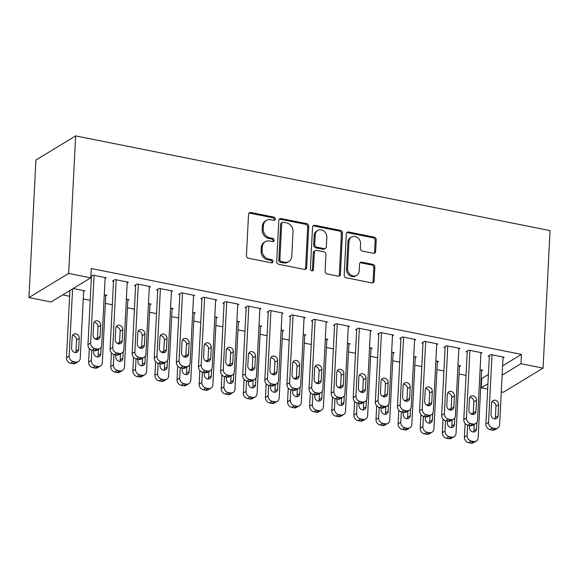 <?xml version="1.0" encoding="UTF-8"?>
<svg xmlns="http://www.w3.org/2000/svg" width="579" height="579" viewBox="0 0 579 579"><rect width="100%" height="100%" fill="white"/><g stroke="black" fill="none" stroke-linecap="round" stroke-linejoin="round"><path stroke-width="0.87" d="M275.307 219.014A1.694 1.455 58.7 0 0 273.867 217.111L250.808 212.507A2.417 2.077 58.7 0 0 248.529 214.36L246.437 255.549A2.417 2.077 58.7 0 0 248.492 258.27L271.551 262.866A1.694 1.455 58.7 0 0 271.71 259.667L268.728 259.074A7.73 6.644 58.7 0 1 262.157 250.36L262.33 246.929A7.73 6.644 58.7 0 1 265.262 241.711A7.73 6.644 58.7 0 1 269.64 240.994L272.629 241.588A1.694 1.455 58.7 0 0 272.789 238.389L269.807 237.788A7.73 6.644 58.7 0 1 263.235 229.081L263.409 225.651A7.73 6.644 58.7 0 1 266.34 220.433A7.73 6.644 58.7 0 1 270.719 219.716L273.708 220.309A1.694 1.455 58.7 0 0 275.307 219.014M274.041 220.338A1.694 1.455 58.7 0 0 272.796 217.762L249.737 213.159A2.417 2.077 58.7 0 0 248.963 213.152M271.884 262.895A1.694 1.455 58.7 0 0 270.639 260.318L267.657 259.725L268.728 259.074M272.962 241.617A1.694 1.455 58.7 0 0 271.717 239.04L268.736 238.447L269.807 237.788M373.354 253.262A2.417 2.077 58.7 0 0 375.641 251.402L376.227 239.851A2.417 2.077 58.7 0 0 374.172 237.129L348.565 232.02A2.417 2.077 58.7 0 0 346.278 233.873L344.194 275.054A2.417 2.077 58.7 0 0 346.249 277.775L371.856 282.892A2.417 2.077 58.7 0 0 374.143 281.032L374.845 267.078A2.417 2.077 58.7 0 0 372.796 264.357L361.832 262.171A2.417 2.077 58.7 0 0 359.552 264.024L359.197 270.943A6.463 5.558 58.7 0 1 356.751 275.307A6.463 5.558 58.7 0 1 350.584 274.786A6.463 5.558 58.7 0 1 347.588 268.627L348.963 241.515A6.463 5.558 58.7 0 1 351.41 237.151A6.463 5.558 58.7 0 1 357.576 237.672A6.463 5.558 58.7 0 1 360.572 243.831L360.341 248.348A2.417 2.077 58.7 0 0 362.396 251.069L373.354 253.262M521.447 354.384L91.25 268.518L90.78 277.848L51.053 301.977L28.95 297.563L35.92 160.036L75.639 135.906L550.05 230.594L543.08 368.121L520.977 363.706L521.447 354.384L502.608 365.834M90.78 277.848L68.669 273.433L75.639 135.906M308.745 226.382A2.417 2.077 58.7 0 0 306.689 223.66L281.083 218.551A2.417 2.077 58.7 0 0 278.796 220.404L276.711 261.585A2.417 2.077 58.7 0 0 278.767 264.306L304.366 269.416A2.417 2.077 58.7 0 0 306.653 267.563L308.745 226.382L307.666 227.033A2.417 2.077 58.7 0 0 305.611 224.312L280.012 219.202A2.417 2.077 58.7 0 0 279.237 219.195M314.824 225.282L340.43 230.391A2.417 2.077 58.7 0 1 342.486 233.113L340.394 274.301A2.417 2.077 58.7 0 1 338.114 276.154L327.157 273.968A2.417 2.077 58.7 0 1 325.101 271.247L325.948 254.543A2.417 2.077 58.7 0 0 323.893 251.822L316.619 250.374A2.417 2.077 58.7 0 0 314.339 252.227L313.456 269.619A1.694 1.455 58.7 0 1 310.416 269.011L312.537 227.134A2.417 2.077 58.7 0 1 314.824 225.282L313.753 225.933L339.359 231.043L340.43 230.391M480.903 353.501L482.054 352.806L468.787 350.157L466.102 351.786L467.21 352.01M457.975 365.327L460.58 365.848L459.429 366.55M436.689 344.679L437.84 343.977L424.573 341.335L421.888 342.963L422.996 343.181M413.761 356.505L416.366 357.026L415.215 357.721M392.475 335.856L393.626 335.154L380.36 332.505L377.674 334.141L378.782 334.358M369.547 347.675L372.152 348.196L371.001 348.898M348.261 327.034L349.412 326.332L336.146 323.683L333.461 325.311L334.568 325.536M325.333 338.853L327.938 339.374L326.788 340.076M304.047 318.204L305.198 317.509L291.932 314.86L289.254 316.489L290.354 316.706M281.119 330.03L283.724 330.551L282.574 331.246M259.833 309.381L260.984 308.679L247.718 306.03L245.04 307.666L246.14 307.883M236.905 321.207L239.511 321.721L238.36 322.423M215.62 300.559L216.77 299.857L203.504 297.208L200.826 298.836L201.926 299.061M192.691 312.378L195.297 312.899L194.146 313.601M171.406 291.729L172.556 291.034L159.29 288.385L156.612 290.014L157.712 290.238M148.477 303.555L151.09 304.076L149.932 304.778M127.192 282.907L128.343 282.205L115.083 279.563L112.398 281.191L113.498 281.408M104.263 294.733L106.876 295.254L105.718 295.949M481.156 378.405L481.728 378.514L488.401 374.461M62.727 294.885L69.61 296.26M83.238 298.981L90.208 300.371M105.342 303.396L112.319 304.786M127.452 307.804L134.422 309.2M149.556 312.219L156.533 313.608M171.666 316.633L178.636 318.023M193.77 321.041L200.747 322.438M215.88 325.456L222.85 326.846M237.983 329.871L244.96 331.26M260.094 334.278L267.064 335.675M282.197 338.693L289.174 340.083M304.308 343.108L311.278 344.498M326.411 347.516L333.388 348.905M348.522 351.931L355.492 353.32M370.625 356.338L377.602 357.735M392.736 360.753L399.705 362.143M414.839 365.168L421.816 366.558M436.942 369.576L443.919 370.973M459.053 373.991L466.023 375.38M73.193 288.53L84.766 290.839L83.615 291.541M105.088 278.492L106.239 277.797L92.973 275.148L90.852 276.436M90.823 276.885L91.395 277.001M126.367 299.14L128.979 299.661L127.829 300.363M149.302 287.322L150.453 286.619L137.187 283.971L134.502 285.599L135.609 285.823M170.581 307.97L173.193 308.491L172.043 309.186M193.509 296.144L194.667 295.442L181.401 292.793L178.716 294.429L179.823 294.646M214.795 316.793L217.407 317.314L216.257 318.016M237.723 304.967L238.881 304.272L225.615 301.623L222.929 303.251L224.037 303.476M259.008 325.615L261.621 326.136L260.47 326.838M281.937 313.796L283.095 313.094L269.828 310.445L267.143 312.074L268.251 312.298M303.222 334.438L305.835 334.959L304.684 335.661M326.151 322.619L327.309 321.917L314.042 319.268L311.357 320.904L312.465 321.121M347.436 343.267L350.049 343.788L348.898 344.483M370.365 331.441L371.515 330.739L358.256 328.098L355.571 329.726L356.678 329.943M391.65 352.09L394.263 352.611L393.112 353.313M414.578 340.264L415.729 339.569L402.47 336.92L399.785 338.549L400.892 338.773M435.864 360.912L438.477 361.434L437.326 362.136M458.792 349.094L459.943 348.392L446.684 345.743L443.999 347.378L445.106 347.595M480.078 369.742L482.691 370.263L481.54 370.958M503.006 357.916L504.157 357.214L490.898 354.572L488.213 356.201L489.32 356.418M487.663 389.117L481.258 387.843L487.931 383.783M502.138 375.156L520.977 363.706M543.08 368.121L503.361 392.251L501.291 391.838M481.728 378.514L481.258 387.843M68.669 273.433L28.95 297.563M266.34 220.433L265.262 221.084A7.73 6.644 58.7 0 0 262.33 226.302L263.409 225.651M268.736 238.447A7.73 6.644 58.7 0 1 262.157 229.733L262.33 226.302M265.262 241.711L264.183 242.362A7.73 6.644 58.7 0 0 261.252 247.58L262.33 246.929M267.657 259.725A7.73 6.644 58.7 0 1 261.078 251.018L261.252 247.58M305.14 269.423A2.417 2.077 58.7 0 0 305.582 268.215L307.666 227.033M283.305 222.227A1.694 1.455 58.7 0 0 281.705 223.523L279.874 259.674A1.694 1.455 58.7 0 0 281.314 261.585L284.463 262.207A7.73 6.644 58.7 0 0 288.841 261.491A7.73 6.644 58.7 0 0 291.773 256.273L293.025 231.564A7.73 6.644 58.7 0 0 286.453 222.857L283.305 222.227M282.349 222.387L281.271 223.038A1.694 1.455 58.7 0 0 280.634 224.182L281.705 223.523M288.841 261.491L287.77 262.142A7.73 6.644 58.7 0 1 283.384 262.859L280.243 262.236A1.694 1.455 58.7 0 1 278.803 260.333L280.634 224.182M338.889 276.161A2.417 2.077 58.7 0 0 339.323 274.953L341.407 233.764A2.417 2.077 58.7 0 0 339.359 231.043M315.251 250.598L314.18 251.25A2.417 2.077 58.7 0 0 313.261 252.878L312.385 270.27L313.456 269.619M312.19 270.943A1.694 1.455 58.7 0 0 312.385 270.27M326.824 237.209A6.463 5.558 58.7 0 0 323.827 231.05A6.463 5.558 58.7 0 0 317.668 230.529A6.463 5.558 58.7 0 0 315.215 234.893L314.73 244.447A2.417 2.077 58.7 0 0 316.785 247.168L324.052 248.615A2.417 2.077 58.7 0 0 326.339 246.763L326.824 237.209M317.668 230.529L316.59 231.187A6.463 5.558 58.7 0 0 314.144 235.544L315.215 234.893M325.427 248.398L324.349 249.05A2.417 2.077 58.7 0 1 322.981 249.274L315.714 247.819A2.417 2.077 58.7 0 1 313.659 245.098L314.144 235.544M313.753 225.933A2.417 2.077 58.7 0 0 312.978 225.933M351.41 237.151L350.338 237.803A6.463 5.558 58.7 0 0 347.892 242.167L348.963 241.515M356.751 275.307L355.672 275.959A6.463 5.558 58.7 0 1 349.513 275.445A6.463 5.558 58.7 0 1 346.517 269.278L347.892 242.167M372.63 282.892A2.417 2.077 58.7 0 0 373.064 281.683L373.773 267.73A2.417 2.077 58.7 0 0 371.718 265.008L360.76 262.823A2.417 2.077 58.7 0 0 359.986 262.815M374.128 253.262A2.417 2.077 58.7 0 0 374.57 252.053L375.156 240.502A2.417 2.077 58.7 0 0 373.1 237.781L347.494 232.671A2.417 2.077 58.7 0 0 346.72 232.664M69.9 290.528L66.498 357.684A4.921 4.234 -121.3 0 0 70.681 363.236L72.896 363.67A4.921 4.234 -121.3 0 0 75.683 363.214L78.368 361.586A4.921 4.234 58.7 0 0 80.235 358.263L83.658 290.615M78.368 361.586A4.921 4.234 58.7 0 1 75.574 362.041L73.367 361.6A4.921 4.234 58.7 0 1 69.183 356.056L72.585 288.899M75.603 352.568A3.937 3.387 58.7 0 0 75.987 351.106L76.551 339.916A3.937 3.387 58.7 0 0 72.549 335.415M78.672 349.477L79.236 338.288A3.937 3.387 58.7 0 0 77.412 334.532A3.937 3.387 58.7 0 0 73.656 334.213A3.937 3.387 58.7 0 0 72.165 336.877L71.593 348.066A3.937 3.387 58.7 0 0 73.417 351.815A3.937 3.387 58.7 0 0 77.173 352.133A3.937 3.387 58.7 0 0 78.672 349.477L75.987 351.106M105.132 277.573L101.709 345.222A4.921 4.234 58.7 0 1 99.841 348.544A4.921 4.234 58.7 0 1 97.048 348.999L94.84 348.558A4.921 4.234 58.7 0 1 90.65 343.014L94.08 275.365M91.439 276.074L87.965 344.643L90.65 343.014M100.138 336.428A3.937 3.387 -121.3 0 1 98.647 339.091A3.937 3.387 -121.3 0 1 94.891 338.773A3.937 3.387 -121.3 0 1 93.067 335.017L93.632 323.827A3.937 3.387 -121.3 0 1 95.13 321.171A3.937 3.387 -121.3 0 1 98.886 321.49A3.937 3.387 -121.3 0 1 100.71 325.239L100.138 336.428L97.46 338.064A3.937 3.387 -121.3 0 1 97.069 339.518M94.015 322.373A3.937 3.387 -121.3 0 1 98.025 326.874L97.46 338.064M99.841 348.544L97.156 350.172A4.921 4.234 -121.3 0 1 94.363 350.628L92.155 350.186A4.921 4.234 -121.3 0 1 87.965 344.643M89.296 348.449L88.601 362.099A4.921 4.234 -121.3 0 0 92.792 367.643L94.999 368.085A4.921 4.234 -121.3 0 0 97.793 367.629L100.471 366A4.921 4.234 58.7 0 0 102.338 362.678L105.769 295.029M100.471 366A4.921 4.234 58.7 0 1 97.685 366.456L95.47 366.015A4.921 4.234 58.7 0 1 91.287 360.471L91.815 350.107M97.706 356.975A3.937 3.387 58.7 0 0 98.09 355.52L98.401 349.412M93.798 350.519L93.704 352.473A3.937 3.387 58.7 0 0 95.528 356.23A3.937 3.387 58.7 0 0 99.284 356.548A3.937 3.387 58.7 0 0 100.775 353.885L101.115 347.248M97.446 338.201A3.937 3.387 58.7 0 0 95.759 338.628A3.937 3.387 58.7 0 0 95.26 339.012M111.4 352.857L110.712 366.514A4.921 4.234 -121.3 0 0 114.895 372.058L117.103 372.5A4.921 4.234 -121.3 0 0 119.896 372.044L122.582 370.408A4.921 4.234 58.7 0 0 124.449 367.086L127.872 299.444M122.582 370.408A4.921 4.234 58.7 0 1 119.788 370.864L117.58 370.43A4.921 4.234 58.7 0 1 113.397 364.879L113.918 354.522M119.817 361.39A3.937 3.387 58.7 0 0 120.2 359.928L120.512 353.827M115.909 354.927L115.807 356.888A3.937 3.387 58.7 0 0 117.631 360.645A3.937 3.387 58.7 0 0 121.387 360.956A3.937 3.387 58.7 0 0 122.886 358.3L123.218 351.656M119.556 342.609A3.937 3.387 58.7 0 0 117.87 343.043A3.937 3.387 58.7 0 0 117.363 343.427M127.235 281.987L123.812 349.629A4.921 4.234 58.7 0 1 121.945 352.958A4.921 4.234 58.7 0 1 119.151 353.414L116.944 352.973A4.921 4.234 58.7 0 1 112.76 347.429L116.184 279.78M113.549 280.489L110.075 349.057L112.76 347.429M122.249 340.843A3.937 3.387 -121.3 0 1 120.758 343.499A3.937 3.387 -121.3 0 1 117.001 343.188A3.937 3.387 -121.3 0 1 115.17 339.432L115.742 328.242A3.937 3.387 -121.3 0 1 117.233 325.586A3.937 3.387 -121.3 0 1 120.989 325.897A3.937 3.387 -121.3 0 1 122.813 329.654L122.249 340.843L119.563 342.471A3.937 3.387 -121.3 0 1 119.18 343.933M116.126 326.78A3.937 3.387 -121.3 0 1 120.128 331.282L119.563 342.471M121.945 352.958L119.26 354.587A4.921 4.234 -121.3 0 1 116.473 355.043L114.258 354.601A4.921 4.234 -121.3 0 1 110.075 349.057M149.346 286.395L145.915 354.044A4.921 4.234 58.7 0 1 144.055 357.366A4.921 4.234 58.7 0 1 141.262 357.822L139.054 357.381A4.921 4.234 58.7 0 1 134.864 351.837L138.294 284.195M135.652 284.904L132.178 353.465L134.864 351.837M144.352 345.258A3.937 3.387 -121.3 0 1 142.861 347.914A3.937 3.387 -121.3 0 1 139.105 347.595A3.937 3.387 -121.3 0 1 137.281 343.846L137.845 332.657A3.937 3.387 -121.3 0 1 139.344 329.994A3.937 3.387 -121.3 0 1 143.1 330.312A3.937 3.387 -121.3 0 1 144.924 334.069L144.352 345.258L141.667 346.886A3.937 3.387 -121.3 0 1 141.283 348.348M138.229 331.195A3.937 3.387 -121.3 0 1 142.239 335.697L141.667 346.886M144.055 357.366L141.37 358.994A4.921 4.234 -121.3 0 1 138.576 359.45L136.369 359.016A4.921 4.234 -121.3 0 1 132.178 353.465M133.51 357.272L132.815 370.922A4.921 4.234 -121.3 0 0 137.006 376.466L139.213 376.907A4.921 4.234 -121.3 0 0 142.007 376.451L144.685 374.823A4.921 4.234 58.7 0 0 146.552 371.501L149.983 303.852M144.685 374.823A4.921 4.234 58.7 0 1 141.898 375.279L139.684 374.837A4.921 4.234 58.7 0 1 135.5 369.293L136.029 358.929M141.92 365.805A3.937 3.387 58.7 0 0 142.304 364.343L142.615 358.242M138.012 359.342L137.918 361.303A3.937 3.387 58.7 0 0 139.742 365.052A3.937 3.387 58.7 0 0 143.498 365.371A3.937 3.387 58.7 0 0 144.989 362.715L145.329 356.071M141.66 347.024A3.937 3.387 58.7 0 0 139.973 347.451A3.937 3.387 58.7 0 0 139.474 347.841M155.613 361.687L154.926 375.337A4.921 4.234 -121.3 0 0 159.109 380.881L161.317 381.322A4.921 4.234 -121.3 0 0 164.11 380.866L166.795 379.238A4.921 4.234 58.7 0 0 168.663 375.916L172.086 308.267M166.795 379.238A4.921 4.234 58.7 0 1 164.002 379.694L161.794 379.252A4.921 4.234 58.7 0 1 157.611 373.708L158.132 363.344M164.031 370.213A3.937 3.387 58.7 0 0 164.414 368.758L164.726 362.649M160.122 363.757L160.021 365.711A3.937 3.387 58.7 0 0 161.845 369.467A3.937 3.387 58.7 0 0 165.601 369.786A3.937 3.387 58.7 0 0 167.099 367.122L167.432 360.485M163.77 351.439A3.937 3.387 58.7 0 0 162.084 351.866A3.937 3.387 58.7 0 0 161.577 352.249M171.449 290.81L168.026 358.459A4.921 4.234 58.7 0 1 166.159 361.781A4.921 4.234 58.7 0 1 163.365 362.237L161.157 361.795A4.921 4.234 58.7 0 1 156.974 356.251L160.397 288.603M157.763 289.312L154.289 357.88L156.974 356.251M166.463 349.665A3.937 3.387 -121.3 0 1 164.972 352.329A3.937 3.387 -121.3 0 1 161.215 352.01A3.937 3.387 -121.3 0 1 159.384 348.254L159.956 337.065A3.937 3.387 -121.3 0 1 161.447 334.409A3.937 3.387 -121.3 0 1 165.203 334.727A3.937 3.387 -121.3 0 1 167.027 338.476L166.463 349.665L163.777 351.301A3.937 3.387 -121.3 0 1 163.394 352.756M160.34 335.61A3.937 3.387 -121.3 0 1 164.342 340.112L163.777 351.301M166.159 361.781L163.473 363.409A4.921 4.234 -121.3 0 1 160.687 363.865L158.472 363.424A4.921 4.234 -121.3 0 1 154.289 357.88M193.56 295.225L190.129 362.867A4.921 4.234 58.7 0 1 188.269 366.189A4.921 4.234 58.7 0 1 185.475 366.652L183.261 366.21A4.921 4.234 58.7 0 1 179.077 360.659L182.508 293.017M179.866 293.727L176.392 362.295L179.077 360.659M188.566 354.08A3.937 3.387 -121.3 0 1 187.075 356.736A3.937 3.387 -121.3 0 1 183.319 356.425A3.937 3.387 -121.3 0 1 181.495 352.669L182.059 341.48A3.937 3.387 -121.3 0 1 183.55 338.824A3.937 3.387 -121.3 0 1 187.306 339.135A3.937 3.387 -121.3 0 1 189.138 342.891L188.566 354.08L185.881 355.709A3.937 3.387 -121.3 0 1 185.497 357.171M182.443 340.018A3.937 3.387 -121.3 0 1 186.452 344.519L185.881 355.709M188.269 366.189L185.584 367.824A4.921 4.234 -121.3 0 1 182.79 368.28L180.583 367.839A4.921 4.234 -121.3 0 1 176.392 362.295M177.724 366.094L177.029 379.752A4.921 4.234 -121.3 0 0 181.213 385.296L183.427 385.737A4.921 4.234 -121.3 0 0 186.221 385.281L188.899 383.645A4.921 4.234 58.7 0 0 190.766 380.323L194.197 312.682M188.899 383.645A4.921 4.234 58.7 0 1 186.112 384.101L183.898 383.66A4.921 4.234 58.7 0 1 179.714 378.116L180.243 367.752M186.134 374.627A3.937 3.387 58.7 0 0 186.518 373.166L186.829 367.064M182.226 368.164L182.132 370.126A3.937 3.387 58.7 0 0 183.956 373.882A3.937 3.387 58.7 0 0 187.712 374.193A3.937 3.387 58.7 0 0 189.203 371.537L189.543 364.893M185.873 355.846A3.937 3.387 58.7 0 0 184.187 356.28A3.937 3.387 58.7 0 0 183.688 356.664M215.663 299.632L212.24 367.281A4.921 4.234 58.7 0 1 210.372 370.603A4.921 4.234 58.7 0 1 207.579 371.059L205.371 370.618A4.921 4.234 58.7 0 1 201.188 365.074L204.611 297.432M201.977 298.142L198.503 366.702L201.188 365.074M210.676 358.495A3.937 3.387 -121.3 0 1 209.178 361.151A3.937 3.387 -121.3 0 1 205.422 360.833A3.937 3.387 -121.3 0 1 203.598 357.084L204.17 345.895A3.937 3.387 -121.3 0 1 205.661 343.231A3.937 3.387 -121.3 0 1 209.417 343.55A3.937 3.387 -121.3 0 1 211.241 347.306L210.676 358.495L207.991 360.124A3.937 3.387 -121.3 0 1 207.608 361.586M204.553 344.433A3.937 3.387 -121.3 0 1 208.556 348.934L207.991 360.124M210.372 370.603L207.687 372.232A4.921 4.234 -121.3 0 1 204.901 372.688L202.686 372.246A4.921 4.234 -121.3 0 1 198.503 366.702M199.827 370.509L199.14 384.159A4.921 4.234 -121.3 0 0 203.323 389.703L205.531 390.145A4.921 4.234 -121.3 0 0 208.324 389.689L211.009 388.06A4.921 4.234 58.7 0 0 212.877 384.738L216.3 317.089M211.009 388.06A4.921 4.234 58.7 0 1 208.216 388.516L206.008 388.075A4.921 4.234 58.7 0 1 201.825 382.531L202.346 372.167M208.245 379.035A3.937 3.387 58.7 0 0 208.628 377.58L208.932 371.479M204.336 372.579L204.235 374.533A3.937 3.387 58.7 0 0 206.059 378.29A3.937 3.387 58.7 0 0 209.815 378.608A3.937 3.387 58.7 0 0 211.313 375.952L211.646 369.308M207.984 360.261A3.937 3.387 58.7 0 0 206.298 360.688A3.937 3.387 58.7 0 0 205.791 361.072M237.774 304.047L234.343 371.696A4.921 4.234 58.7 0 1 232.483 375.018A4.921 4.234 58.7 0 1 229.689 375.474L227.475 375.033A4.921 4.234 58.7 0 1 223.291 369.489L226.722 301.84M224.08 302.549L220.606 371.117L223.291 369.489M232.78 362.903A3.937 3.387 -121.3 0 1 231.289 365.566A3.937 3.387 -121.3 0 1 227.533 365.248A3.937 3.387 -121.3 0 1 225.709 361.491L226.273 350.302A3.937 3.387 -121.3 0 1 227.764 347.646A3.937 3.387 -121.3 0 1 231.52 347.965A3.937 3.387 -121.3 0 1 233.351 351.714L232.78 362.903L230.095 364.538A3.937 3.387 -121.3 0 1 229.711 365.993M226.657 348.848A3.937 3.387 -121.3 0 1 230.666 353.349L230.095 364.538M232.483 375.018L229.798 376.647A4.921 4.234 -121.3 0 1 227.004 377.103L224.797 376.661A4.921 4.234 -121.3 0 1 220.606 371.117M221.938 374.924L221.243 388.574A4.921 4.234 -121.3 0 0 225.426 394.118L227.641 394.56A4.921 4.234 -121.3 0 0 230.435 394.104L233.113 392.475A4.921 4.234 58.7 0 0 234.98 389.153L238.41 321.504M233.113 392.475A4.921 4.234 58.7 0 1 230.326 392.931L228.112 392.49A4.921 4.234 58.7 0 1 223.928 386.946L224.457 376.582M230.348 383.45A3.937 3.387 58.7 0 0 230.732 381.988L231.043 375.887M226.44 376.994L226.346 378.948A3.937 3.387 58.7 0 0 228.169 382.705A3.937 3.387 58.7 0 0 231.926 383.023A3.937 3.387 58.7 0 0 233.417 380.36L233.757 373.716M230.087 364.676A3.937 3.387 58.7 0 0 228.401 365.103A3.937 3.387 58.7 0 0 227.902 365.487M259.877 308.462L256.454 376.104A4.921 4.234 58.7 0 1 254.586 379.426A4.921 4.234 58.7 0 1 251.793 379.882L249.585 379.44A4.921 4.234 58.7 0 1 245.402 373.896L248.825 306.255M246.191 306.964L242.717 375.532L245.402 373.896M254.89 367.318A3.937 3.387 -121.3 0 1 253.392 369.974A3.937 3.387 -121.3 0 1 249.636 369.663A3.937 3.387 -121.3 0 1 247.812 365.906L248.384 354.717A3.937 3.387 -121.3 0 1 249.875 352.061A3.937 3.387 -121.3 0 1 253.631 352.372A3.937 3.387 -121.3 0 1 255.455 356.128L254.89 367.318L252.205 368.946A3.937 3.387 -121.3 0 1 251.822 370.408M248.767 353.255A3.937 3.387 -121.3 0 1 252.77 357.757L252.205 368.946M254.586 379.426L251.901 381.062A4.921 4.234 -121.3 0 1 249.115 381.518L246.9 381.076A4.921 4.234 -121.3 0 1 242.717 375.532M244.041 379.332L243.354 392.989A4.921 4.234 -121.3 0 0 247.537 398.533L249.744 398.974A4.921 4.234 -121.3 0 0 252.538 398.518L255.223 396.883A4.921 4.234 58.7 0 0 257.09 393.561L260.514 325.919M255.223 396.883A4.921 4.234 58.7 0 1 252.43 397.339L250.222 396.897A4.921 4.234 58.7 0 1 246.032 391.353L246.56 380.989M252.458 387.865A3.937 3.387 58.7 0 0 252.842 386.403L253.146 380.302M248.55 381.402L248.449 383.363A3.937 3.387 58.7 0 0 250.273 387.119A3.937 3.387 58.7 0 0 254.029 387.431A3.937 3.387 58.7 0 0 255.527 384.774L255.86 378.13M252.198 369.084A3.937 3.387 58.7 0 0 250.512 369.511A3.937 3.387 58.7 0 0 250.005 369.901M281.987 312.87L278.557 380.519A4.921 4.234 58.7 0 1 276.69 383.841A4.921 4.234 58.7 0 1 273.903 384.297L271.689 383.855A4.921 4.234 58.7 0 1 267.505 378.311L270.936 310.67M268.294 311.379L264.82 379.94L267.505 378.311M276.994 371.732A3.937 3.387 -121.3 0 1 275.503 374.389A3.937 3.387 -121.3 0 1 271.746 374.07A3.937 3.387 -121.3 0 1 269.923 370.314L270.487 359.132A3.937 3.387 -121.3 0 1 271.978 356.469A3.937 3.387 -121.3 0 1 275.734 356.787A3.937 3.387 -121.3 0 1 277.565 360.543L276.994 371.732L274.308 373.361A3.937 3.387 -121.3 0 1 273.925 374.816M270.871 357.67A3.937 3.387 -121.3 0 1 274.88 362.172L274.308 373.361M276.69 383.841L274.012 385.469A4.921 4.234 -121.3 0 1 271.218 385.925L269.011 385.484A4.921 4.234 -121.3 0 1 264.82 379.94M266.152 383.747L265.457 397.397A4.921 4.234 -121.3 0 0 269.64 402.941L271.855 403.382A4.921 4.234 -121.3 0 0 274.641 402.926L277.327 401.298A4.921 4.234 58.7 0 0 279.194 397.976L282.624 330.327M277.327 401.298A4.921 4.234 58.7 0 1 274.54 401.754L272.325 401.312A4.921 4.234 58.7 0 1 268.142 395.768L268.663 385.404M274.562 392.272A3.937 3.387 58.7 0 0 274.945 390.818L275.257 384.717M270.654 385.817L270.559 387.771A3.937 3.387 58.7 0 0 272.383 391.527A3.937 3.387 58.7 0 0 276.14 391.845A3.937 3.387 58.7 0 0 277.631 389.182L277.971 382.545M274.301 373.498A3.937 3.387 58.7 0 0 272.615 373.925A3.937 3.387 58.7 0 0 272.116 374.309M304.091 317.285L300.667 384.934A4.921 4.234 58.7 0 1 298.8 388.256A4.921 4.234 58.7 0 1 296.007 388.712L293.799 388.27A4.921 4.234 58.7 0 1 289.616 382.726L293.039 315.077M290.405 315.787L286.931 384.355L289.616 382.726M299.104 376.14A3.937 3.387 -121.3 0 1 297.606 378.804A3.937 3.387 -121.3 0 1 293.85 378.485A3.937 3.387 -121.3 0 1 292.026 374.729L292.598 363.54A3.937 3.387 -121.3 0 1 294.089 360.883A3.937 3.387 -121.3 0 1 297.845 361.202A3.937 3.387 -121.3 0 1 299.669 364.951L299.104 376.14L296.419 377.769A3.937 3.387 -121.3 0 1 296.035 379.231M292.981 362.085A3.937 3.387 -121.3 0 1 296.984 366.587L296.419 377.769M298.8 388.256L296.115 389.884A4.921 4.234 -121.3 0 1 293.321 390.34L291.114 389.899A4.921 4.234 -121.3 0 1 286.931 384.355M288.255 388.162L287.568 401.812A4.921 4.234 -121.3 0 0 291.751 407.355L293.958 407.797A4.921 4.234 -121.3 0 0 296.752 407.341L299.437 405.713A4.921 4.234 58.7 0 0 301.304 402.383L304.728 334.742M299.437 405.713A4.921 4.234 58.7 0 1 296.643 406.169L294.436 405.727A4.921 4.234 58.7 0 1 290.245 400.183L290.774 389.819M296.672 396.687A3.937 3.387 58.7 0 0 297.056 395.225L297.36 389.124M292.764 390.232L292.663 392.186A3.937 3.387 58.7 0 0 294.487 395.942A3.937 3.387 58.7 0 0 298.243 396.253A3.937 3.387 58.7 0 0 299.741 393.597L300.074 386.953M296.412 377.906A3.937 3.387 58.7 0 0 294.725 378.34A3.937 3.387 58.7 0 0 294.219 378.724M326.201 321.7L322.771 389.341A4.921 4.234 58.7 0 1 320.904 392.663A4.921 4.234 58.7 0 1 318.117 393.119L315.902 392.678A4.921 4.234 58.7 0 1 311.719 387.134L315.15 319.492M312.508 320.201L309.034 388.77L311.719 387.134M321.207 380.555A3.937 3.387 -121.3 0 1 319.717 383.211A3.937 3.387 -121.3 0 1 315.96 382.9A3.937 3.387 -121.3 0 1 314.136 379.144L314.701 367.954A3.937 3.387 -121.3 0 1 316.192 365.298A3.937 3.387 -121.3 0 1 319.948 365.61A3.937 3.387 -121.3 0 1 321.772 369.366L321.207 380.555L318.522 382.183A3.937 3.387 -121.3 0 1 318.139 383.645M315.085 366.493A3.937 3.387 -121.3 0 1 319.094 370.994L318.522 382.183M320.904 392.663L318.226 394.299A4.921 4.234 -121.3 0 1 315.432 394.755L313.225 394.313A4.921 4.234 -121.3 0 1 309.034 388.77M310.366 392.569L309.671 406.226A4.921 4.234 -121.3 0 0 313.854 411.77L316.069 412.212A4.921 4.234 -121.3 0 0 318.855 411.756L321.54 410.12A4.921 4.234 58.7 0 0 323.408 406.798L326.838 339.156M321.54 410.12A4.921 4.234 58.7 0 1 318.754 410.576L316.539 410.135A4.921 4.234 58.7 0 1 312.356 404.591L312.877 394.227M318.776 401.102A3.937 3.387 58.7 0 0 319.159 399.64L319.47 393.539M314.867 394.639L314.773 396.601A3.937 3.387 58.7 0 0 316.597 400.35A3.937 3.387 58.7 0 0 320.353 400.668A3.937 3.387 58.7 0 0 321.844 398.012L322.177 391.368M318.515 382.321A3.937 3.387 58.7 0 0 316.829 382.748A3.937 3.387 58.7 0 0 316.329 383.139M348.305 326.107L344.881 393.756A4.921 4.234 58.7 0 1 343.014 397.078A4.921 4.234 58.7 0 1 340.22 397.534L338.013 397.093A4.921 4.234 58.7 0 1 333.83 391.549L337.253 323.907M334.619 324.616L331.145 393.177L333.83 391.549M343.318 384.97A3.937 3.387 -121.3 0 1 341.82 387.626A3.937 3.387 -121.3 0 1 338.064 387.308A3.937 3.387 -121.3 0 1 336.24 383.551L336.812 372.362A3.937 3.387 -121.3 0 1 338.302 369.706A3.937 3.387 -121.3 0 1 342.059 370.024A3.937 3.387 -121.3 0 1 343.883 373.781L343.318 384.97L340.633 386.598A3.937 3.387 -121.3 0 1 340.249 388.053M337.195 370.907A3.937 3.387 -121.3 0 1 341.197 375.409L340.633 386.598M343.014 397.078L340.329 398.707A4.921 4.234 -121.3 0 1 337.535 399.163L335.328 398.721A4.921 4.234 -121.3 0 1 331.145 393.177M332.469 396.984L331.781 410.634A4.921 4.234 -121.3 0 0 335.965 416.178L338.172 416.619A4.921 4.234 -121.3 0 0 340.966 416.163L343.651 414.535A4.921 4.234 58.7 0 0 345.518 411.213L348.942 343.564M343.651 414.535A4.921 4.234 58.7 0 1 340.857 414.991L338.65 414.55A4.921 4.234 58.7 0 1 334.459 409.006L334.988 398.641M340.886 405.51A3.937 3.387 58.7 0 0 341.27 404.055L341.574 397.954M336.978 399.054L336.877 401.008A3.937 3.387 58.7 0 0 338.701 404.764A3.937 3.387 58.7 0 0 342.457 405.083A3.937 3.387 58.7 0 0 343.948 402.419L344.288 395.783M340.626 386.736A3.937 3.387 58.7 0 0 338.939 387.163A3.937 3.387 58.7 0 0 338.433 387.546M370.415 330.522L366.985 398.164A4.921 4.234 58.7 0 1 365.117 401.493A4.921 4.234 58.7 0 1 362.331 401.949L360.116 401.508A4.921 4.234 58.7 0 1 355.933 395.964L359.364 328.315M356.722 329.024L353.248 397.592L355.933 395.964M365.421 389.377A3.937 3.387 -121.3 0 1 363.93 392.034A3.937 3.387 -121.3 0 1 360.174 391.722A3.937 3.387 -121.3 0 1 358.35 387.966L358.915 376.777A3.937 3.387 -121.3 0 1 360.406 374.121A3.937 3.387 -121.3 0 1 364.162 374.432A3.937 3.387 -121.3 0 1 365.986 378.188L365.421 389.377L362.736 391.006A3.937 3.387 -121.3 0 1 362.353 392.468M359.298 375.315A3.937 3.387 -121.3 0 1 363.308 379.817L362.736 391.006M365.117 401.493L362.44 403.122A4.921 4.234 -121.3 0 1 359.646 403.577L357.431 403.136A4.921 4.234 -121.3 0 1 353.248 397.592M354.58 401.399L353.885 415.049A4.921 4.234 -121.3 0 0 358.068 420.593L360.283 421.034A4.921 4.234 -121.3 0 0 363.069 420.578L365.754 418.95A4.921 4.234 58.7 0 0 367.622 415.621L371.052 347.979M365.754 418.95A4.921 4.234 58.7 0 1 362.968 419.406L360.753 418.964A4.921 4.234 58.7 0 1 356.57 413.42L357.091 403.056M362.99 409.925A3.937 3.387 58.7 0 0 363.373 408.463L363.684 402.362M359.081 403.462L358.987 405.423A3.937 3.387 58.7 0 0 360.811 409.179A3.937 3.387 58.7 0 0 364.567 409.491A3.937 3.387 58.7 0 0 366.058 406.834L366.391 400.19M362.729 391.143A3.937 3.387 58.7 0 0 361.043 391.578A3.937 3.387 58.7 0 0 360.543 391.961M392.519 334.937L389.095 402.579A4.921 4.234 58.7 0 1 387.228 405.901A4.921 4.234 58.7 0 1 384.434 406.357L382.227 405.915A4.921 4.234 58.7 0 1 378.044 400.371L381.467 332.73M378.832 333.439L375.358 402.007L378.044 400.371M387.532 393.792A3.937 3.387 -121.3 0 1 386.034 396.449A3.937 3.387 -121.3 0 1 382.278 396.13A3.937 3.387 -121.3 0 1 380.454 392.381L381.018 381.192A3.937 3.387 -121.3 0 1 382.516 378.528A3.937 3.387 -121.3 0 1 386.273 378.847A3.937 3.387 -121.3 0 1 388.096 382.603L387.532 393.792L384.847 395.421A3.937 3.387 -121.3 0 1 384.463 396.883M381.409 379.73A3.937 3.387 -121.3 0 1 385.411 384.232L384.847 395.421M387.228 405.901L384.543 407.536A4.921 4.234 -121.3 0 1 381.749 407.992L379.542 407.551A4.921 4.234 -121.3 0 1 375.358 402.007M376.683 405.807L375.995 419.464A4.921 4.234 -121.3 0 0 380.179 425.008L382.386 425.449A4.921 4.234 -121.3 0 0 385.18 424.986L387.865 423.358A4.921 4.234 58.7 0 0 389.732 420.036L393.155 352.394M387.865 423.358A4.921 4.234 58.7 0 1 385.071 423.814L382.864 423.372A4.921 4.234 58.7 0 1 378.673 417.828L379.202 407.464M385.093 414.34A3.937 3.387 58.7 0 0 385.484 412.878L385.788 406.776M381.192 407.877L381.091 409.838A3.937 3.387 58.7 0 0 382.914 413.587A3.937 3.387 58.7 0 0 386.671 413.905A3.937 3.387 58.7 0 0 388.162 411.249L388.502 404.605M384.832 395.558A3.937 3.387 58.7 0 0 383.153 395.985A3.937 3.387 58.7 0 0 382.647 396.376M414.629 339.345L411.199 406.994A4.921 4.234 58.7 0 1 409.331 410.316A4.921 4.234 58.7 0 1 406.545 410.772L404.33 410.33A4.921 4.234 58.7 0 1 400.147 404.786L403.57 337.137M400.936 337.854L397.462 406.415L400.147 404.786M409.635 398.2A3.937 3.387 -121.3 0 1 408.144 400.863A3.937 3.387 -121.3 0 1 404.388 400.545A3.937 3.387 -121.3 0 1 402.564 396.789L403.129 385.6A3.937 3.387 -121.3 0 1 404.62 382.943A3.937 3.387 -121.3 0 1 408.376 383.262A3.937 3.387 -121.3 0 1 410.2 387.018L409.635 398.2L406.95 399.836A3.937 3.387 -121.3 0 1 406.567 401.29M403.512 384.145A3.937 3.387 -121.3 0 1 407.522 388.647L406.95 399.836M409.331 410.316L406.653 411.944A4.921 4.234 -121.3 0 1 403.86 412.4L401.645 411.959A4.921 4.234 -121.3 0 1 397.462 406.415M398.793 410.221L398.099 423.871A4.921 4.234 -121.3 0 0 402.282 429.415L404.497 429.857A4.921 4.234 -121.3 0 0 407.283 429.401L409.968 427.772A4.921 4.234 58.7 0 0 411.835 424.45L415.266 356.802M409.968 427.772A4.921 4.234 58.7 0 1 407.182 428.228L404.967 427.787A4.921 4.234 58.7 0 1 400.784 422.243L401.305 411.879M407.203 418.747A3.937 3.387 58.7 0 0 407.587 417.293L407.898 411.191M403.295 412.291L403.194 414.246A3.937 3.387 58.7 0 0 405.025 418.002A3.937 3.387 58.7 0 0 408.781 418.32A3.937 3.387 58.7 0 0 410.272 415.657L410.605 409.02M406.943 399.973A3.937 3.387 58.7 0 0 405.257 400.4A3.937 3.387 58.7 0 0 404.757 400.784M436.732 343.76L433.309 411.401A4.921 4.234 58.7 0 1 431.442 414.73A4.921 4.234 58.7 0 1 428.648 415.186L426.441 414.745A4.921 4.234 58.7 0 1 422.25 409.201L425.681 341.552M423.046 342.261L419.572 410.829L422.25 409.201M431.746 402.615A3.937 3.387 -121.3 0 1 430.248 405.271A3.937 3.387 -121.3 0 1 426.491 404.96A3.937 3.387 -121.3 0 1 424.668 401.204L425.232 390.014A3.937 3.387 -121.3 0 1 426.73 387.358A3.937 3.387 -121.3 0 1 430.486 387.669A3.937 3.387 -121.3 0 1 432.31 391.426L431.746 402.615L429.061 404.243A3.937 3.387 -121.3 0 1 428.677 405.705M425.623 388.552A3.937 3.387 -121.3 0 1 429.625 393.054L429.061 404.243M431.442 414.73L428.757 416.359A4.921 4.234 -121.3 0 1 425.963 416.815L423.756 416.373A4.921 4.234 -121.3 0 1 419.572 410.829M420.897 414.629L420.202 428.286A4.921 4.234 -121.3 0 0 424.393 433.83L426.6 434.272A4.921 4.234 -121.3 0 0 429.394 433.816L432.079 432.18A4.921 4.234 58.7 0 0 433.946 428.858L437.369 361.216M432.079 432.18A4.921 4.234 58.7 0 1 429.285 432.643L427.078 432.202A4.921 4.234 58.7 0 1 422.887 426.658L423.415 416.294M429.307 423.162A3.937 3.387 58.7 0 0 429.698 421.7L430.002 415.599M425.406 416.699L425.304 418.66A3.937 3.387 58.7 0 0 427.128 422.417A3.937 3.387 58.7 0 0 430.885 422.728A3.937 3.387 58.7 0 0 432.375 420.072L432.716 413.428M429.046 404.381A3.937 3.387 58.7 0 0 427.367 404.815A3.937 3.387 58.7 0 0 426.861 405.199M458.843 348.174L455.412 415.816A4.921 4.234 58.7 0 1 453.545 419.138A4.921 4.234 58.7 0 1 450.759 419.594L448.544 419.153A4.921 4.234 58.7 0 1 444.361 413.609L447.784 345.967M445.15 346.676L441.676 415.244L444.361 413.609M453.849 407.03A3.937 3.387 -121.3 0 1 452.358 409.686A3.937 3.387 -121.3 0 1 448.602 409.367A3.937 3.387 -121.3 0 1 446.778 405.618L447.343 394.429A3.937 3.387 -121.3 0 1 448.834 391.766A3.937 3.387 -121.3 0 1 452.59 392.084A3.937 3.387 -121.3 0 1 454.414 395.841L453.849 407.03L451.164 408.658A3.937 3.387 -121.3 0 1 450.78 410.12M447.726 392.967A3.937 3.387 -121.3 0 1 451.736 397.469L451.164 408.658M453.545 419.138L450.86 420.767A4.921 4.234 -121.3 0 1 448.074 421.23L445.859 420.788A4.921 4.234 -121.3 0 1 441.676 415.244M443.007 419.044L442.313 432.694A4.921 4.234 -121.3 0 0 446.496 438.245L448.711 438.679A4.921 4.234 -121.3 0 0 451.497 438.223L454.182 436.595A4.921 4.234 58.7 0 0 456.049 433.273L459.473 365.624M454.182 436.595A4.921 4.234 58.7 0 1 451.388 437.051L449.181 436.609A4.921 4.234 58.7 0 1 444.998 431.066L445.519 420.701M451.417 427.577A3.937 3.387 58.7 0 0 451.801 426.115L452.112 420.014M447.509 421.114L447.408 423.075A3.937 3.387 58.7 0 0 449.239 426.824A3.937 3.387 58.7 0 0 452.995 427.143A3.937 3.387 58.7 0 0 454.486 424.487L454.819 417.843M451.157 408.796A3.937 3.387 58.7 0 0 449.47 409.223A3.937 3.387 58.7 0 0 448.971 409.614M480.946 352.582L477.523 420.231A4.921 4.234 58.7 0 1 475.656 423.553A4.921 4.234 58.7 0 1 472.862 424.009L470.655 423.567A4.921 4.234 58.7 0 1 466.464 418.024L469.895 350.375M467.26 351.084L463.786 419.652L466.464 418.024M475.952 411.437A3.937 3.387 -121.3 0 1 474.462 414.101A3.937 3.387 -121.3 0 1 470.705 413.782A3.937 3.387 -121.3 0 1 468.881 410.026L469.446 398.837A3.937 3.387 -121.3 0 1 470.944 396.181A3.937 3.387 -121.3 0 1 474.7 396.499A3.937 3.387 -121.3 0 1 476.524 400.248L475.952 411.437L473.275 413.073A3.937 3.387 -121.3 0 1 472.891 414.528M469.83 397.382A3.937 3.387 -121.3 0 1 473.839 401.884L473.275 413.073M475.656 423.553L472.971 425.181A4.921 4.234 -121.3 0 1 470.177 425.637L467.97 425.196A4.921 4.234 -121.3 0 1 463.786 419.652M465.111 423.459L464.416 437.109A4.921 4.234 -121.3 0 0 468.606 442.653L470.814 443.094A4.921 4.234 -121.3 0 0 473.608 442.638L476.293 441.01A4.921 4.234 58.7 0 0 478.153 437.688L481.583 370.039M476.293 441.01A4.921 4.234 58.7 0 1 473.499 441.466L471.292 441.024A4.921 4.234 58.7 0 1 467.101 435.48L467.629 425.116M473.521 431.985A3.937 3.387 58.7 0 0 473.904 430.53L474.215 424.421M469.62 425.529L469.518 427.483A3.937 3.387 58.7 0 0 471.342 431.239A3.937 3.387 58.7 0 0 475.098 431.558A3.937 3.387 58.7 0 0 476.589 428.894L476.93 422.257M473.26 413.211A3.937 3.387 58.7 0 0 471.581 413.638A3.937 3.387 58.7 0 0 471.074 414.021M503.057 356.997L499.626 424.639A4.921 4.234 58.7 0 1 497.759 427.968A4.921 4.234 58.7 0 1 494.973 428.424L492.758 427.982A4.921 4.234 58.7 0 1 488.575 422.438L491.998 354.789M489.364 355.499L485.89 424.067L488.575 422.438M498.063 415.852A3.937 3.387 -121.3 0 1 496.572 418.508A3.937 3.387 -121.3 0 1 492.816 418.197A3.937 3.387 -121.3 0 1 490.992 414.441L491.557 403.252A3.937 3.387 -121.3 0 1 493.047 400.596A3.937 3.387 -121.3 0 1 496.804 400.907A3.937 3.387 -121.3 0 1 498.628 404.663L498.063 415.852L495.378 417.481A3.937 3.387 -121.3 0 1 494.994 418.943M491.94 401.79A3.937 3.387 -121.3 0 1 495.942 406.292L495.378 417.481M497.759 427.968L495.074 429.596A4.921 4.234 -121.3 0 1 492.288 430.052L490.073 429.611A4.921 4.234 -121.3 0 1 485.89 424.067M272.796 217.762L273.867 217.111M270.639 260.318L271.71 259.667M271.717 239.04L272.789 238.389M262.157 229.733L263.235 229.081M261.078 251.018L262.157 250.36M249.737 213.159L250.808 212.507M305.582 268.215L306.653 267.563M280.012 219.202L281.083 218.551M305.611 224.312L306.689 223.66M278.803 260.333L279.874 259.674M280.243 262.236L281.314 261.585M283.384 262.859L284.463 262.207M341.407 233.764L342.486 233.113M339.323 274.953L340.394 274.301M313.261 252.878L314.339 252.227M313.659 245.098L314.73 244.447M315.714 247.819L316.785 247.168M322.981 249.274L324.052 248.615M346.517 269.278L347.588 268.627M360.76 262.823L361.832 262.171M371.718 265.008L372.796 264.357M373.773 267.73L374.845 267.078M373.064 281.683L374.143 281.032M347.494 232.671L348.565 232.02M373.1 237.781L374.172 237.129M375.156 240.502L376.227 239.851M374.57 252.053L375.641 251.402M69.183 356.056L66.498 357.684M73.367 361.6L70.681 363.236M75.574 362.041L72.896 363.67M76.551 339.916L79.236 338.288M94.363 350.628L97.048 348.999M92.155 350.186L94.84 348.558M100.71 325.239L98.025 326.874M91.287 360.471L88.601 362.099M95.47 366.015L92.792 367.643M97.685 366.456L94.999 368.085M98.09 355.52L100.775 353.885M113.397 364.879L110.712 366.514M117.58 370.43L114.895 372.058M119.788 370.864L117.103 372.5M120.2 359.928L122.886 358.3M116.473 355.043L119.151 353.414M114.258 354.601L116.944 352.973M122.813 329.654L120.128 331.282M138.576 359.45L141.262 357.822M136.369 359.016L139.054 357.381M144.924 334.069L142.239 335.697M135.5 369.293L132.815 370.922M139.684 374.837L137.006 376.466M141.898 375.279L139.213 376.907M142.304 364.343L144.989 362.715M157.611 373.708L154.926 375.337M161.794 379.252L159.109 380.881M164.002 379.694L161.317 381.322M164.414 368.758L167.099 367.122M160.687 363.865L163.365 362.237M158.472 363.424L161.157 361.795M167.027 338.476L164.342 340.112M182.79 368.28L185.475 366.652M180.583 367.839L183.261 366.21M189.138 342.891L186.452 344.519M179.714 378.116L177.029 379.752M183.898 383.66L181.213 385.296M186.112 384.101L183.427 385.737M186.518 373.166L189.203 371.537M204.901 372.688L207.579 371.059M202.686 372.246L205.371 370.618M211.241 347.306L208.556 348.934M201.825 382.531L199.14 384.159M206.008 388.075L203.323 389.703M208.216 388.516L205.531 390.145M208.628 377.58L211.313 375.952M227.004 377.103L229.689 375.474M224.797 376.661L227.475 375.033M233.351 351.714L230.666 353.349M223.928 386.946L221.243 388.574M228.112 392.49L225.426 394.118M230.326 392.931L227.641 394.56M230.732 381.988L233.417 380.36M249.115 381.518L251.793 379.882M246.9 381.076L249.585 379.44M255.455 356.128L252.77 357.757M246.032 391.353L243.354 392.989M250.222 396.897L247.537 398.533M252.43 397.339L249.744 398.974M252.842 386.403L255.527 384.774M271.218 385.925L273.903 384.297M269.011 385.484L271.689 383.855M277.565 360.543L274.88 362.172M268.142 395.768L265.457 397.397M272.325 401.312L269.64 402.941M274.54 401.754L271.855 403.382M274.945 390.818L277.631 389.182M293.321 390.34L296.007 388.712M291.114 389.899L293.799 388.27M299.669 364.951L296.984 366.587M290.245 400.183L287.568 401.812M294.436 405.727L291.751 407.355M296.643 406.169L293.958 407.797M297.056 395.225L299.741 393.597M315.432 394.755L318.117 393.119M313.225 394.313L315.902 392.678M321.772 369.366L319.094 370.994M312.356 404.591L309.671 406.226M316.539 410.135L313.854 411.77M318.754 410.576L316.069 412.212M319.159 399.64L321.844 398.012M337.535 399.163L340.22 397.534M335.328 398.721L338.013 397.093M343.883 373.781L341.197 375.409M334.459 409.006L331.781 410.634M338.65 414.55L335.965 416.178M340.857 414.991L338.172 416.619M341.27 404.055L343.948 402.419M359.646 403.577L362.331 401.949M357.431 403.136L360.116 401.508M365.986 378.188L363.308 379.817M356.57 413.42L353.885 415.049M360.753 418.964L358.068 420.593M362.968 419.406L360.283 421.034M363.373 408.463L366.058 406.834M381.749 407.992L384.434 406.357M379.542 407.551L382.227 405.915M388.096 382.603L385.411 384.232M378.673 417.828L375.995 419.464M382.864 423.372L380.179 425.008M385.071 423.814L382.386 425.449M385.484 412.878L388.162 411.249M403.86 412.4L406.545 410.772M401.645 411.959L404.33 410.33M410.2 387.018L407.522 388.647M400.784 422.243L398.099 423.871M404.967 427.787L402.282 429.415M407.182 428.228L404.497 429.857M407.587 417.293L410.272 415.657M425.963 416.815L428.648 415.186M423.756 416.373L426.441 414.745M432.31 391.426L429.625 393.054M422.887 426.658L420.202 428.286M427.078 432.202L424.393 433.83M429.285 432.643L426.6 434.272M429.698 421.7L432.375 420.072M448.074 421.23L450.759 419.594M445.859 420.788L448.544 419.153M454.414 395.841L451.736 397.469M444.998 431.066L442.313 432.694M449.181 436.609L446.496 438.245M451.388 437.051L448.711 438.679M451.801 426.115L454.486 424.487M470.177 425.637L472.862 424.009M467.97 425.196L470.655 423.567M476.524 400.248L473.839 401.884M467.101 435.48L464.416 437.109M471.292 441.024L468.606 442.653M473.499 441.466L470.814 443.094M473.904 430.53L476.589 428.894M492.288 430.052L494.973 428.424M490.073 429.611L492.758 427.982M498.628 404.663L495.942 406.292"/></g></svg>
